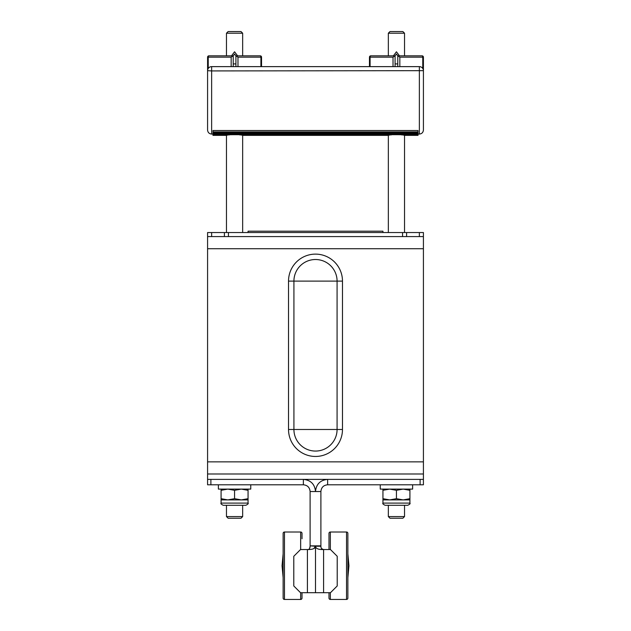 <?xml version="1.0" encoding="UTF-8"?>
<svg xmlns="http://www.w3.org/2000/svg" width="631" height="631" viewBox="0 0 631 631"><rect width="100%" height="100%" fill="white"/><g stroke="black" fill="none" stroke-linecap="round" stroke-linejoin="round"><path stroke-width="0.95" d="M302.012 538.748L302.012 533.353A1.349 1.349 0 0 0 300.664 532.004L284.478 532.004A1.349 1.349 0 0 0 283.13 533.353L283.13 538.748L283.13 533.353A1.349 1.349 0 0 1 284.478 532.004L284.478 599.45A1.349 1.349 0 0 1 283.13 598.101L283.13 533.353L283.13 598.101M302.012 592.706L302.012 598.101A1.349 1.349 0 0 1 300.664 599.45L284.478 599.45M347.87 533.353L347.87 598.101A1.349 1.349 0 0 1 346.522 599.45L346.522 532.004A1.349 1.349 0 0 1 347.87 533.353L347.87 538.748M328.988 592.706L328.988 598.101A1.349 1.349 0 0 0 330.336 599.45L346.522 599.45A1.349 1.349 0 0 0 347.87 598.101L347.87 592.706M328.988 549.538L328.988 533.353A1.349 1.349 0 0 1 330.336 532.004L346.522 532.004M328.988 533.353L328.988 538.748L328.988 533.353A1.349 1.349 0 0 1 330.336 532.004L330.336 549.538M328.988 598.101A1.349 1.349 0 0 0 330.336 599.45L330.336 592.706M283.13 553.805L282.049 565.731L283.13 577.649M347.87 550.887L347.87 580.567M347.87 577.649L348.951 565.731L347.87 553.805M395.085 63.92L397.782 63.92M207.583 76.067L207.583 57.176A1.349 1.349 0 0 1 208.932 55.828L233.218 55.828L234.566 54.029L235.915 55.828L235.915 66.626L235.915 63.92L233.218 63.92M419.363 66.626L419.363 134.064C421.823 133.827 423.172 132.478 423.417 130.018L423.417 70.672A4.046 4.046 0 0 0 419.363 66.626L211.637 66.626A4.046 4.046 0 0 0 207.583 70.672L207.583 130.018C207.828 132.478 209.176 133.827 211.637 134.064L211.637 70.924L207.583 70.672M226.474 55.828L226.474 33.206L228.13 31.55L241.003 31.55L242.659 33.206L242.659 55.828M242.659 516.584L241.003 518.24L228.13 518.24L226.474 516.584L242.659 516.584L242.659 505.289M218.381 484.789L218.381 489.104L250.752 489.104L250.752 484.789M234.566 498.687L227.823 499.894L248.054 499.894L248.054 498.687L241.31 499.894L234.566 498.687L234.566 490.311L241.31 489.104L248.054 490.311L248.054 489.104M234.566 505.289L223.271 505.289C221.236 504.335 220.503 503.601 221.079 503.096L248.054 503.096C248.677 503.514 247.951 504.24 245.861 505.289L234.566 505.289M221.079 489.104L221.079 498.687L227.823 499.894L221.079 499.894L221.079 503.096M404.526 516.584L402.87 518.24L389.997 518.24L388.341 516.584L404.526 516.584L404.526 505.289M382.946 499.894L382.946 498.687L389.69 499.894L396.434 498.687L403.177 499.894L409.921 499.894L409.921 498.687L403.177 499.894L382.946 499.894L382.946 503.096C382.362 503.577 383.096 504.303 385.139 505.289L387.331 505.289M409.921 499.894L409.921 503.096C410.497 503.609 409.764 504.335 407.729 505.289L385.139 505.289M382.946 489.104L382.946 490.311L389.69 489.104L396.434 490.311L403.177 489.104L409.921 490.311L409.921 489.104M380.248 484.789L380.248 489.104L412.619 489.104L412.619 484.789M388.341 55.828L388.341 33.206L389.997 31.55L402.87 31.55L404.526 33.206L404.526 55.828M226.474 232.539L226.474 135.302M242.659 232.539L242.659 135.302M388.341 232.539L388.341 135.302M404.526 232.539L404.526 135.302M327.639 479.386L303.361 479.386C310.736 480.112 314.782 484.158 315.5 491.533L320.895 491.533L320.895 545.862L310.105 545.862L310.105 491.533L315.5 491.533C316.218 484.158 320.264 480.112 327.639 479.386L327.639 484.789L423.417 484.789L423.417 479.386L327.639 479.386M208.695 479.386L207.583 479.386L207.583 484.789L303.361 484.789L303.361 479.386L208.695 479.386M388.341 33.206L404.526 33.206M226.474 33.206L242.659 33.206M402.554 232.539L207.583 232.539L207.583 236.586L423.417 236.586L423.417 232.539L402.554 232.539L402.554 236.586M248.054 232.539L248.054 231.191L382.946 231.191L382.946 232.539M207.583 236.586L207.583 461.853L423.417 461.853L423.417 236.586M423.417 461.853L423.417 473.991L207.583 473.991L207.583 461.853M423.417 473.991L423.417 479.386M207.583 473.991L207.583 479.386M407.729 505.289L396.434 505.289M409.921 498.687L409.921 490.311M396.434 498.687L396.434 490.311M382.946 498.687L382.946 490.311M248.054 498.687L248.054 490.311M221.079 498.687L221.079 499.894M221.079 490.311L227.823 489.104L234.566 490.311M369.458 66.626L369.458 57.176A1.349 1.349 0 0 1 370.807 55.828L395.085 55.828L395.085 66.626M397.782 66.626L397.782 55.828L396.434 54.029L395.085 55.828M393.397 55.828L396.434 51.781L399.47 55.828M369.458 57.176A1.349 1.349 0 0 1 370.807 55.828A1.349 1.349 0 0 0 369.458 57.176L370.097 57.176L370.097 66.626M394.888 55.828L393.026 57.176L370.097 57.176A1.349 0.71 90 0 1 370.807 55.828M233.218 55.828L233.218 66.626M231.53 55.828L234.566 51.781L237.603 55.828M207.583 57.176A1.349 1.349 0 0 1 208.932 55.828A1.349 1.349 0 0 0 207.583 57.176L208.23 57.176L208.23 68.487M233.013 55.828L231.159 57.176L208.23 57.176A1.349 0.71 90 0 1 208.932 55.828M225.969 135.373L212.986 135.373L226.284 135.302M233.281 134.695L212.986 134.892L212.986 135.373M239.583 134.892L391.417 134.892M229.55 134.892L212.986 135.066M241.208 135.066L389.792 135.066M227.917 135.066L212.986 135.2M242.217 135.2L388.783 135.2M226.908 135.2L212.986 135.302M242.848 135.302L388.152 135.302M243.156 135.373L387.844 135.373M418.014 131.903L212.986 131.903L212.986 130.522L418.014 130.522L418.014 134.892L397.719 134.695M395.156 134.695L235.844 134.695M418.014 134.892L401.45 134.892M418.014 135.066L403.083 135.066M418.014 135.2L404.092 135.2M418.014 135.302L404.716 135.302M418.014 135.373L405.031 135.373M212.986 131.903L212.986 134.892M418.014 132.36L212.986 132.36M418.014 132.794L212.986 132.794M418.014 133.188L212.986 133.188M418.014 133.559L212.986 133.559M418.014 133.89L212.986 133.89M418.014 134.19L212.986 134.19M418.014 134.458L212.986 134.458M418.014 134.695L212.986 134.695M235.915 63.92L235.915 55.828L260.193 55.828A1.349 1.349 0 0 1 261.542 57.176L261.542 66.626M260.193 55.828A1.349 1.349 0 0 1 261.542 57.176A1.349 1.349 0 0 0 260.193 55.828A1.349 0.71 90 0 1 260.903 57.176L261.542 57.176M236.112 55.828L237.974 57.176L237.974 66.626M397.782 55.828L422.068 55.828A1.349 1.349 0 0 1 423.417 57.176L423.417 76.067M422.068 55.828A1.349 1.349 0 0 1 423.417 57.176A1.349 1.349 0 0 0 422.068 55.828A1.349 0.71 90 0 1 422.77 57.176L423.417 57.176M397.987 55.828L399.841 57.176L399.841 66.626M300.53 549.538L307.407 549.538L307.407 592.706L300.53 592.706L293.786 585.962L293.786 556.282L300.53 549.538M310.105 545.862L315.484 546.233C315.303 548.497 312.739 549.593 307.802 549.538L307.407 549.538M307.407 592.706L330.47 592.706L337.214 585.962L337.214 556.282L330.47 549.538L323.198 549.538C318.387 549.68 315.823 548.576 315.516 546.233L313.844 548.552M309.553 548.552L310.097 546.233C310.042 548.497 309.182 549.593 307.542 549.538M315.5 545.862L315.5 592.706M303.361 484.789C307.455 485.184 309.703 487.432 310.105 491.533M320.895 491.533C321.297 487.432 323.545 485.184 327.639 484.789M321.447 548.552L323.458 549.538C321.857 549.68 321.005 548.576 320.903 546.233L320.895 545.862M320.903 546.233L315.516 546.233M283.13 592.706L283.13 538.748M211.637 66.626L211.637 70.924L423.417 70.672M409.921 503.096L382.946 503.096M342.475 281.103L337.08 281.103L337.08 429.482A21.58 21.58 0 0 1 315.5 451.062A21.58 21.58 0 0 1 293.92 429.482L293.92 281.103A21.58 21.58 0 0 1 315.5 259.515A21.58 21.58 0 0 1 337.08 281.103L288.525 281.103L288.525 429.482A26.975 26.975 0 0 0 315.5 456.458A26.975 26.975 0 0 0 342.475 429.482L342.475 281.103A26.975 26.975 0 0 0 315.5 254.119A26.975 26.975 0 0 0 288.525 281.103M288.525 429.482L342.475 429.482M224.399 236.586L224.399 232.539M228.446 236.586L228.446 232.539M211.637 236.586L211.637 232.539M406.601 236.586L406.601 232.539M419.363 236.586L419.363 232.539M207.583 248.724L423.417 248.724M393.026 66.626L393.026 57.176M231.159 66.626L231.159 57.176M260.903 66.626L260.903 57.176L237.974 57.176M422.77 68.487L422.77 57.176L399.841 57.176M210.888 479.386L210.888 484.789M420.112 479.386L420.112 484.789M323.593 549.538L323.593 592.706M300.664 599.45L300.664 592.706M300.664 549.538L300.664 532.004M388.341 516.584L388.341 505.289M248.054 499.894L248.054 503.096M226.474 516.584L226.474 505.289M419.363 134.064L418.014 134.064M212.986 134.064L211.637 134.064"/></g></svg>
